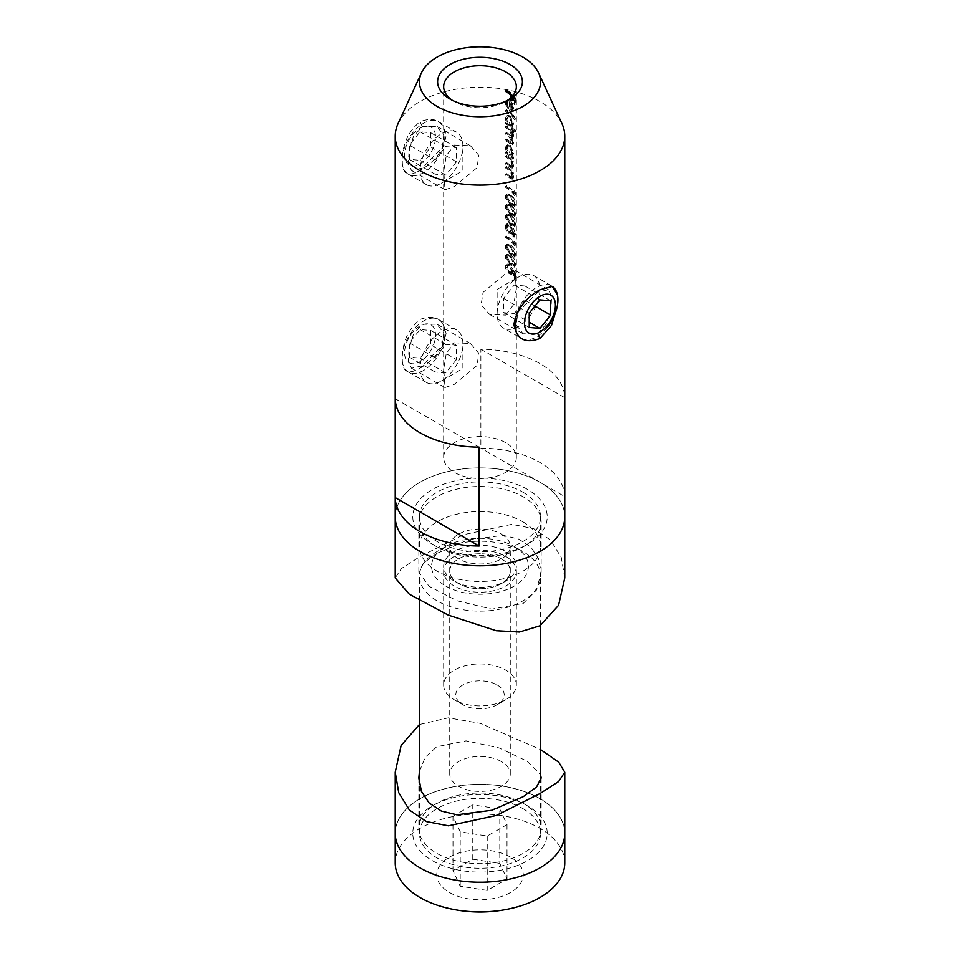 <?xml version="1.0" encoding="UTF-8"?>
<svg xmlns="http://www.w3.org/2000/svg" width="960" height="960" viewBox="0 0 960 960"><rect width="100%" height="100%" fill="white"/><g stroke="black" fill="none" stroke-linecap="round" stroke-linejoin="round"><path stroke-width="0.72" stroke-dasharray="4.8 3.6" d="M537.768 333.648L546.564 323.64L550.98 309.324L551.556 296.412L548.508 289.728L537.756 292.116L517.776 312.528L516.3 324.948L523.08 333.78L537.768 333.648M557.472 294.996L557.076 307.224M422.256 126.54L436.92 126.42L443.7 135.264L442.224 147.672L422.244 168.072L411.492 170.46L408.444 163.776L409.02 150.864L413.436 136.548L422.256 126.54L420.06 121.692C408.084 131.58 402.168 144.708 402.312 161.064C402.168 174.312 408.084 177.42 420.06 170.4C434.712 162.048 443.388 150.516 446.088 135.816C443.376 120.924 434.7 116.208 420.06 121.692M422.256 324.3L436.92 324.18L443.7 333.024L442.224 345.432L422.244 365.844L411.492 368.232L408.444 361.536L409.02 348.636L413.436 334.32L422.256 324.3M420.06 368.16C434.712 359.808 443.388 348.276 446.088 333.576C443.376 318.684 434.7 313.98 420.06 319.452C408.084 329.34 402.168 342.468 402.312 358.836C402.168 372.084 408.084 375.192 420.06 368.16L422.244 365.844M398.076 123.576A84.768 48.948 180 0 1 457.992 88.896A84.768 48.948 180 0 1 539.94 101.544A84.768 48.948 180 0 1 561.924 123.576M454.308 145.056L470.388 145.74L478.896 155.448L476.928 167.832L454.308 186.588L444.96 189.792L443.796 170.832L446.244 155.748L454.308 145.056M454.308 342.828L470.388 343.512L478.896 353.208L476.928 365.604L454.308 384.348L444.96 387.552L443.796 368.592L446.244 353.52L454.308 342.828M505.692 315.132L513.756 304.44L516.204 289.356L515.04 270.396L505.692 273.6L483.072 292.356L481.104 304.752L489.612 314.448L505.692 315.132M497.124 684.96A24.216 13.98 180 0 1 497.124 704.736A24.216 13.98 180 0 1 462.876 704.736L454.308 699.792A36.336 20.976 0 0 0 505.692 699.792A36.336 20.976 0 0 0 516.336 684.96A36.336 20.976 0 0 0 505.692 670.128A36.336 20.976 0 0 0 466.092 665.58A36.336 20.976 0 0 0 443.664 684.96A36.336 20.976 0 0 0 454.308 699.792L462.876 704.736A24.216 13.98 180 0 1 462.876 684.96A24.216 13.98 180 0 1 497.124 684.96M505.692 556.404A36.336 20.976 180 0 1 516.336 571.236A36.336 20.976 180 0 1 493.908 590.616A36.336 20.976 180 0 1 454.308 586.068A36.336 20.976 180 0 1 443.664 571.236A36.336 20.976 180 0 1 466.092 551.868A36.336 20.976 180 0 1 505.692 556.404M501.408 558.876A30.276 17.484 180 0 1 510.276 571.236A30.276 17.484 180 0 1 491.592 587.388A30.276 17.484 180 0 1 458.592 583.596A30.276 17.484 180 0 1 449.724 571.236A30.276 17.484 180 0 1 468.408 555.096A30.276 17.484 180 0 1 501.408 558.876A30.276 17.484 0 0 0 468.408 555.096A30.276 17.484 0 0 0 449.724 571.236A30.276 17.484 0 0 0 458.592 583.596L454.308 581.124A36.336 20.976 180 0 1 454.308 551.46A36.336 20.976 180 0 1 505.692 551.46A36.336 20.976 180 0 1 505.692 581.124A36.336 20.976 180 0 1 454.308 581.124L458.592 583.596A30.276 17.484 0 0 0 501.408 583.596A30.276 17.484 0 0 0 510.276 571.236A30.276 17.484 0 0 0 501.408 558.876M501.408 534.156A30.276 17.484 180 0 1 510.276 546.516A30.276 17.484 180 0 1 491.592 562.668A30.276 17.484 180 0 1 458.592 558.876A30.276 17.484 180 0 1 449.724 546.516A30.276 17.484 180 0 1 468.408 530.376A30.276 17.484 180 0 1 501.408 534.156M522.816 521.796A60.552 34.956 180 0 1 540.552 546.516A60.552 34.956 180 0 1 503.172 578.82A60.552 34.956 180 0 1 437.184 571.236A60.552 34.956 180 0 1 419.448 546.516A60.552 34.956 180 0 1 456.828 514.224A60.552 34.956 180 0 1 522.816 521.796M522.816 492.132A60.552 34.956 180 0 1 540.552 516.852A60.552 34.956 180 0 1 503.172 549.156A60.552 34.956 180 0 1 437.184 541.572A60.552 34.956 180 0 1 419.448 516.852A60.552 34.956 180 0 1 456.828 484.56A60.552 34.956 180 0 1 522.816 492.132M452.328 100.308A36.336 20.976 0 0 0 454.308 101.544L450.024 99.072L454.308 101.544A36.336 20.976 0 0 0 505.692 101.544A36.336 20.976 0 0 0 507.672 100.308M505.692 442.692A36.336 20.976 0 0 0 466.092 438.144A36.336 20.976 0 0 0 443.664 457.524A36.336 20.976 0 0 0 454.308 472.356A36.336 20.976 0 0 0 493.908 476.904A36.336 20.976 0 0 0 516.336 457.524A36.336 20.976 0 0 0 505.692 442.692M564.768 516.852A84.768 48.948 0 0 0 539.94 482.244A84.768 48.948 0 0 0 447.564 471.636A84.768 48.948 0 0 0 395.232 516.852A84.768 48.948 180 0 1 420.06 482.244A84.768 48.948 180 0 1 512.436 471.636A84.768 48.948 180 0 1 564.768 516.852M564.768 496.584A84.768 48.948 0 0 0 539.94 462.468A84.768 48.948 0 0 0 480.864 448.14L480.864 349.26A84.768 48.948 180 0 1 539.94 363.588A84.768 48.948 180 0 1 564.768 397.692L564.768 496.584L480.864 448.14M505.692 101.76L505.692 104.58L507.744 108.864L506.544 103.524L507.36 101.58L509.316 101.964L509.316 110.52L511.572 111.492L512.796 110.844L511.572 111.492L512.688 108.876L511.632 103.968L509.472 100.92L506.592 100.428L505.692 101.76M505.692 110.256L505.692 111.432A36.336 20.976 180 0 1 514.536 119.748L514.536 118.572A36.336 20.976 0 0 0 505.692 110.256L506.544 109.764A37.548 21.672 180 0 1 515.484 118.02L514.536 118.572M505.692 117.432L505.692 120.132L507.084 123.516A36.336 20.976 0 0 0 505.692 122.664L505.692 123.84A36.336 20.976 180 0 1 514.536 132.156L514.536 130.98A36.336 20.976 0 0 0 511.488 127.032L512.808 126.372L511.488 127.032L512.688 124.488L509.508 116.376L506.784 115.884L505.692 117.432M505.692 126.528L505.692 127.704A36.336 20.976 180 0 1 508.932 129.852L512.004 135.696L511.62 136.896L509.556 135.696A36.336 20.976 0 0 0 505.692 133.068L505.692 134.244A36.336 20.976 180 0 1 508.704 136.212L512.004 142.248L511.62 143.472L509.784 142.428A36.336 20.976 0 0 0 505.692 139.608L505.692 140.784A36.336 20.976 180 0 1 509.784 143.604L512.184 144.852L512.688 143.232L511.296 138.216L513.084 137.808L511.296 138.216L512.688 136.68L511.608 132.18A36.336 20.976 180 0 1 512.604 133.272L512.604 132.096A36.336 20.976 0 0 0 505.692 126.528L506.544 126.036A37.548 21.672 180 0 1 513.504 131.58L512.604 132.096M505.692 146.784L505.692 149.484L507.084 152.868A36.336 20.976 0 0 0 505.692 152.016L505.692 153.192A36.336 20.976 180 0 1 512.604 158.76L512.604 157.584A36.336 20.976 0 0 0 511.536 156.432L512.832 155.784L511.536 156.432L512.688 153.84L509.508 145.728L506.784 145.236L505.692 146.784M505.692 155.88L505.692 157.044A36.336 20.976 180 0 1 508.512 158.88L510.372 160.548L512.004 165.384L510.816 166.668L509.292 165.504A36.336 20.976 0 0 0 505.692 163.092L505.692 164.256A36.336 20.976 180 0 1 509.568 166.908L512.112 168.204L512.688 166.368L511.56 161.496A36.336 20.976 180 0 1 512.604 162.624L512.604 161.448A36.336 20.976 0 0 0 505.692 155.88L506.544 155.376A37.548 21.672 180 0 1 513.504 160.92L512.604 161.448M505.692 166.944L505.692 168.12A36.336 20.976 180 0 1 508.512 169.944L510.372 171.624L512.004 176.46L510.816 177.732L509.292 176.58A36.336 20.976 0 0 0 505.692 174.156L505.692 175.332A36.336 20.976 180 0 1 509.568 177.972L512.112 179.28L512.688 177.444L511.56 172.56A36.336 20.976 180 0 1 512.604 173.688L512.604 172.512A36.336 20.976 0 0 0 505.692 166.944L506.544 166.452A37.548 21.672 180 0 1 513.504 171.996L512.604 172.512M505.692 186.228L505.692 187.404A36.336 20.976 180 0 1 514.392 195.468L514.392 193.044L513.756 191.304L513.756 193.308A36.336 20.976 0 0 0 505.692 186.228L506.544 185.736A37.548 21.672 180 0 1 514.692 192.78L513.756 193.308M505.692 195.06L505.692 198.24L510.72 204.792L514.02 206.88L514.536 204.96C514.272 200.856 513 197.832 510.72 195.9C508.788 193.932 507.108 193.656 505.692 195.06L507.216 193.824M505.692 205.116L505.692 208.296L510.72 214.848L514.02 216.948L514.536 215.016C514.272 210.912 513 207.9 510.72 205.968C508.788 204 507.108 203.712 505.692 205.116L507.216 203.892L511.596 205.452L510.72 205.968M505.692 215.184L505.692 218.364L510.72 224.916L514.02 227.004L514.536 225.084C514.272 220.98 513 217.956 510.72 216.024C508.788 214.056 507.108 213.78 505.692 215.184L507.216 213.948L511.596 215.52L510.72 216.024M505.692 224.916L505.692 228.816L506.628 230.916L508.776 233.376L511.212 232.92L512.856 236.556L514.044 237.192L514.536 235.272L512.88 229.032L511.212 229.14L508.692 224.424L505.692 224.916L507.216 223.62L509.556 223.92L508.692 224.424M505.692 236.544L505.692 237.72A36.336 20.976 180 0 1 514.392 245.784L514.392 243.36L513.756 241.608L513.756 243.624A36.336 20.976 0 0 0 505.692 236.544L506.544 236.052A37.548 21.672 180 0 1 514.692 243.084L513.756 243.624M505.692 245.364L505.692 248.556L510.72 255.108L514.02 257.196L514.536 255.264C514.272 251.16 513 248.148 510.72 246.216C508.788 244.248 507.108 243.972 505.692 245.364L507.216 244.14L511.596 245.712L510.72 246.216M505.692 255.432L505.692 258.612L510.72 265.164L514.02 267.252L514.536 265.332C514.272 261.228 513 258.204 510.72 256.272C508.788 254.316 507.108 254.028 505.692 255.432L507.216 254.208L511.596 255.768L510.72 256.272M505.692 265.212L505.692 268.716L509.124 273.72L511.296 274.38L511.848 270.516L513.756 273.552L513.756 278.004A36.336 20.976 180 0 1 514.392 278.988L514.392 273.624L510.72 267.852L510.588 272.976L509.16 272.58L506.544 267.444L508.428 265.824L508.428 264.648L505.692 265.212L507.216 263.988L509.292 264.144L508.428 264.648M507.264 265.74L509.292 265.32L507.264 265.74M510.516 233.784L512.1 232.404L510.516 233.784M511.692 228.564L512.58 228.048L511.692 228.564M510.612 98.016L510.612 100.212A36.336 20.976 180 0 1 511.488 101.04L511.488 97.176L511.488 99.696L510.612 100.212M512.124 96.516A36.336 20.976 180 0 1 513.756 98.556L513.756 103.752A36.336 20.976 180 0 1 514.392 104.736L514.392 98.364A36.336 20.976 0 0 0 512.64 95.928M511.608 177.864L512.496 177.36L511.608 177.864M511.608 166.8L512.496 166.284L511.608 166.8M479.136 447.132L395.232 398.7M564.768 397.692L480.864 349.26M506.544 90.816L506.544 89.808L505.692 90.3M506.544 89.808A37.548 21.672 180 0 1 515.34 97.812L514.392 98.364M515.34 97.812L515.34 104.184L514.392 104.736M515.34 104.184A37.548 21.672 0 0 0 514.692 103.224L513.756 103.752M514.692 103.224L514.692 98.016L513.756 98.556M514.692 98.016A37.548 21.672 0 0 0 512.376 95.328L512.208 95.424M512.376 95.328L512.376 100.536L511.488 101.04M512.376 100.536A37.548 21.672 0 0 0 511.488 99.696M511.488 94.5A37.548 21.672 0 0 0 509.664 93.024M507.408 103.032L508.596 108.372L506.4 102.588L507.456 99.924L510.348 100.416L512.52 103.452L513.6 108.348L512.46 110.976L510.18 110.016L510.18 101.46L508.224 101.088L506.544 103.524M509.028 107.628L508.176 108.12M508.596 108.372L507.744 108.864M506.4 102.588L505.548 103.08M510.348 100.416L509.472 100.92M512.52 103.452L511.632 103.968M513.6 108.348L512.688 108.876M510.18 110.016L509.316 110.52M510.18 101.46L509.316 101.964M510.144 110.028L510.144 102.78L512.004 108.156L511.344 110.196L510.144 110.028L512.22 109.68L512.904 107.64L512.004 108.156M512.904 107.64L511.02 102.276L510.144 102.78M511.02 102.276L511.02 109.524M512.34 104.604L511.452 105.12M515.484 118.02L514.536 119.748M515.484 119.196A37.548 21.672 0 0 0 506.544 110.94L505.692 111.432M506.544 110.94L506.544 109.764M515.484 130.428L515.484 131.604A37.548 21.672 0 0 0 506.544 123.348L506.544 122.172A37.548 21.672 180 0 1 507.936 123.024L506.4 118.188L507.648 115.392L510.384 115.884L513.6 123.96L512.364 126.528A37.548 21.672 180 0 1 515.484 130.428L514.536 130.98M515.484 131.604L514.536 132.156M506.544 123.348L505.692 123.84M506.544 122.172L505.692 122.664M507.936 123.024L507.084 123.516M506.4 118.188L505.548 118.68M510.384 115.884L509.508 116.376M513.6 123.96L512.688 124.488M512.004 123.72L511.308 125.784L509.484 125.244L506.544 119.316L507.456 117.18L509.508 117.552L512.004 123.72L512.904 123.204L510.372 117.048L509.508 117.552M510.372 117.048L508.32 116.688L507.408 118.824L510.348 124.74L509.484 125.244M510.348 124.74L512.184 125.268L512.904 123.204M507.408 118.824L506.544 119.316M513.504 131.58L512.604 133.272M513.504 132.756A37.548 21.672 0 0 0 512.496 131.676L511.608 132.18M512.496 131.676L513.312 133.872L512.412 134.388M513.312 133.872L513.6 136.164L512.688 136.68M513.6 136.164L512.184 137.712L513.6 142.704L512.688 143.232M513.6 142.704L513.084 144.336L510.648 143.1A37.548 21.672 0 0 0 506.544 140.292L505.692 140.784M506.544 140.292L506.544 139.116L505.692 139.608M506.544 139.116A37.548 21.672 180 0 1 510.648 141.924L512.508 142.956L512.904 141.732L512.004 142.248M512.904 141.732L509.568 135.72A37.548 21.672 0 0 0 506.544 133.752L505.692 134.244M506.544 133.752L506.544 132.576L505.692 133.068M506.544 132.576A37.548 21.672 180 0 1 510.42 135.192L512.508 136.38L512.904 135.18L512.004 135.696M512.904 135.18L509.796 129.348A37.548 21.672 0 0 0 506.544 127.212L505.692 127.704M506.544 127.212L506.544 126.036M513.504 157.068L513.504 158.244A37.548 21.672 0 0 0 506.544 152.7L506.544 151.524A37.548 21.672 180 0 1 507.936 152.376L506.4 147.54L507.648 144.744L510.384 145.224L513.6 153.312L512.424 155.928A37.548 21.672 180 0 1 513.504 157.068L512.604 157.584M513.504 158.244L512.604 158.76M506.544 152.7L505.692 153.192M506.544 151.524L505.692 152.016M507.936 152.376L507.084 152.868M506.4 147.54L505.548 148.032M510.384 145.224L509.508 145.728M513.6 153.312L512.688 153.84M512.004 153.072L511.308 155.136L509.484 154.596L506.544 148.668L507.456 146.532L509.508 146.892L512.004 153.072L512.904 152.556L510.372 146.4L509.508 146.892M510.372 146.4L508.32 146.04L507.408 148.176L510.348 154.092L509.484 154.596M510.348 154.092L512.184 154.62L512.904 152.556M507.408 148.176L506.544 148.668M513.504 160.92L512.604 162.624M513.504 162.096A37.548 21.672 0 0 0 512.448 160.98L511.56 161.496M512.448 160.98L513.6 165.852L512.688 166.368M513.6 165.852L513 167.688L510.432 166.404A37.548 21.672 0 0 0 506.544 163.764L505.692 164.256M506.544 163.764L506.544 162.588L505.692 163.092M506.544 162.588A37.548 21.672 180 0 1 510.156 165.012L511.692 166.152L512.904 164.868L512.004 165.384M512.904 164.868L511.248 160.044L510.372 160.548M511.248 160.044L509.376 158.376A37.548 21.672 0 0 0 506.544 156.552L505.692 157.044M506.544 156.552L506.544 155.376M513.504 171.996L512.604 173.688M513.504 173.172A37.548 21.672 0 0 0 512.448 172.056L511.56 172.56M512.448 172.056L513.6 176.916L512.688 177.444M513.6 176.916L513 178.764L510.432 177.468A37.548 21.672 0 0 0 506.544 174.84L505.692 175.332M506.544 174.84L506.544 173.664L505.692 174.156M506.544 173.664A37.548 21.672 180 0 1 510.156 176.076L511.692 177.228L512.904 175.944L512.004 176.46M512.904 175.944L511.248 171.12L510.372 171.624M511.248 171.12L509.376 169.452A37.548 21.672 0 0 0 506.544 167.628L505.692 168.12M506.544 167.628L506.544 166.452M514.692 192.78L514.692 190.764L513.756 191.304M514.692 190.764L515.34 192.504L514.392 193.044M515.34 192.504L515.34 194.916L514.392 195.468M515.34 194.916A37.548 21.672 0 0 0 506.544 186.912L505.692 187.404M506.544 186.912L506.544 185.736M506.256 195.984L507.216 193.836L511.596 195.396C513.9 197.316 515.208 200.316 515.484 204.408L514.956 206.34L511.596 204.288C508.932 202.5 507.156 199.728 506.256 195.984L505.404 196.476M511.596 195.396L510.72 195.9M515.484 204.408L514.536 204.96M511.596 204.288L510.72 204.792M510.72 197.076L513.924 204L513.504 205.356L508.356 201.204L506.544 197.196L507.264 195.66L510.72 197.076L511.596 196.572L508.116 195.156L506.544 197.196M507.408 196.704L509.208 200.712L514.428 204.828L514.86 203.46L513.924 204M514.86 203.46L511.596 196.572M511.596 203.112L510.72 203.616M509.208 200.712L508.356 201.204M511.596 205.452C513.9 207.372 515.208 210.372 515.484 214.464L514.956 216.408L511.596 214.344C508.932 212.556 507.156 209.796 506.256 206.04L505.404 206.544M506.256 206.04L507.216 203.892M515.484 214.464L514.536 215.016M511.596 214.344L510.72 214.848M510.72 207.144L513.924 214.068L513.504 215.424L508.356 211.272L506.544 207.252L507.264 205.716L510.72 207.144L511.596 206.64L508.116 205.224L506.544 207.252M507.408 206.76L509.208 210.768L514.428 214.884L514.86 213.528L513.924 214.068M514.86 213.528L511.596 206.64M511.596 213.18L510.72 213.684M509.208 210.768L508.356 211.272M511.596 215.52C513.9 217.44 515.208 220.44 515.484 224.532L514.956 226.464L511.596 224.412C508.932 222.624 507.156 219.852 506.256 216.108L505.404 216.6M506.256 216.108L507.216 213.96M515.484 224.532L514.536 225.084M511.596 224.412L510.72 224.916M510.72 217.2L513.924 224.124L513.504 225.48L508.356 221.328L506.544 217.32L507.264 215.784L510.72 217.2L511.596 216.696L508.116 215.28L506.544 217.32M507.408 216.828L509.208 220.836L514.428 224.952L514.86 223.584L513.924 224.124M514.86 223.584L511.596 216.696M511.596 223.236L510.72 223.74M509.208 220.836L508.356 221.328M509.556 223.92L512.1 228.624L513.792 228.516L515.484 234.72L514.98 236.652L512.856 236.556M513.768 236.04L512.1 232.404L508.776 233.376M509.64 232.872L507.48 230.424L506.628 230.916M507.48 230.424L506.256 226.224L505.404 226.716M506.256 226.224L507.216 223.62M513.792 228.516L512.88 229.032M515.484 234.72L514.536 235.272M513.924 234.216L512.88 235.416L511.596 231.42L512.868 230.196L513.924 234.216L514.86 233.676L513.78 229.668L512.112 229.92L513.78 229.668L511.596 231.42M513.588 235.728L512.88 235.416L513.792 234.888L514.512 235.188L513.576 235.728M512.484 230.904L513.792 234.888L514.86 233.676M510.72 230.604L510.048 232.428L508.764 232.188L506.544 227.412L507.3 225.36L508.668 225.576L510.72 230.604L511.596 230.1L509.532 225.072L508.668 225.576M509.532 225.072L508.164 224.856L507.408 226.908L509.628 231.684L508.764 232.188M509.628 231.684L510.912 231.924L511.596 230.1M507.408 226.908L506.544 227.412M514.692 243.084L514.692 241.08L513.756 241.608M514.692 241.08L515.34 242.808L514.392 243.36M515.34 242.808L515.34 245.232L514.392 245.784M515.34 245.232A37.548 21.672 0 0 0 506.544 237.228L505.692 237.72M506.544 237.228L506.544 236.052M511.596 245.712C513.9 247.62 515.208 250.632 515.484 254.712L514.956 256.656L511.596 254.592C508.932 252.816 507.156 250.044 506.256 246.3L505.404 246.792M506.256 246.3L507.216 244.14M515.484 254.712L514.536 255.264M511.596 254.592L510.72 255.108M510.72 247.392L513.924 254.316L513.504 255.672L508.356 251.52L506.544 247.512L507.264 245.964L510.72 247.392L511.596 246.888L508.116 245.472L506.544 247.512M507.408 247.008L509.208 251.016L514.428 255.144L514.86 253.776L513.924 254.316M514.86 253.776L511.596 246.888M511.596 253.428L510.72 253.932M509.208 251.016L508.356 251.52M511.596 255.768C513.9 257.688 515.208 260.688 515.484 264.78L514.956 266.712L511.596 264.66C508.932 262.872 507.156 260.1 506.256 256.356L505.404 256.848M506.256 256.356L507.216 254.208M515.484 264.78L514.536 265.332M511.596 264.66L510.72 265.164M510.72 257.448L513.924 264.384L513.504 265.74L508.356 261.576L506.544 257.568L507.264 256.032L510.72 257.448L511.596 256.944L508.116 255.54L506.544 257.568M507.408 257.076L509.208 261.084L514.428 265.2L514.86 263.844L513.924 264.384M514.86 263.844L511.596 256.944M511.596 263.484L510.72 264M509.208 261.084L508.356 261.576M509.292 264.144L509.292 265.32L507.408 266.952L510.024 272.076L511.464 272.472L511.596 267.348L515.34 273.072L514.392 273.624M515.34 273.072L515.34 278.436L514.392 278.988M515.34 278.436A37.548 21.672 0 0 0 514.692 277.464L513.756 278.004M514.692 277.464L514.692 273.024L513.756 273.552M514.692 273.024L512.748 270L511.848 270.516M512.748 270L512.904 271.704L512.004 272.22M512.904 271.704L512.172 273.876L509.124 273.72M509.988 273.216L506.256 266.208L505.404 266.7M506.256 266.208L507.216 263.988M507.408 266.952L506.544 267.444M510.024 272.076L509.16 272.58M512.052 270.636L511.164 271.152M511.596 267.348L510.72 267.852M501.408 761.592A30.276 17.484 0 0 0 468.408 757.8A30.276 17.484 0 0 0 449.724 773.952A30.276 17.484 0 0 0 458.592 786.312A30.276 17.484 0 0 0 491.592 790.104A30.276 17.484 0 0 0 510.276 773.952A30.276 17.484 0 0 0 501.408 761.592M564.768 862.944A84.768 48.948 0 0 0 539.94 828.336A84.768 48.948 0 0 0 447.564 817.728A84.768 48.948 0 0 0 395.232 862.944M564.768 833.28A84.768 48.948 0 0 0 539.94 798.672A84.768 48.948 0 0 0 447.564 788.064A84.768 48.948 0 0 0 395.232 833.28A84.768 48.948 0 0 1 420.06 798.672A84.768 48.948 0 0 1 512.436 788.064A84.768 48.948 0 0 1 564.768 833.28M445.752 586.068A48.444 27.972 0 0 0 514.248 586.068A48.444 27.972 0 0 0 514.26 546.516A48.444 27.972 0 0 0 514.248 546.516L522.816 551.46A60.552 34.956 180 0 1 540.552 576.18A60.552 34.956 180 0 1 503.172 608.484A60.552 34.956 180 0 1 437.184 600.9A60.552 34.956 180 0 1 419.448 576.18A60.552 34.956 180 0 1 437.184 551.46A60.552 34.956 180 0 1 522.816 551.46L514.26 546.516A48.444 27.972 0 0 0 445.74 546.516A48.444 27.972 0 0 0 445.752 586.068M522.816 808.56A60.552 34.956 180 0 1 540.552 833.28A60.552 34.956 180 0 1 503.172 865.584A60.552 34.956 180 0 1 437.184 858A60.552 34.956 180 0 1 419.448 833.28A60.552 34.956 180 0 1 456.828 800.976A60.552 34.956 180 0 1 522.816 808.56M472.764 859.212L499.776 863.388L507.012 878.988L487.236 890.412L460.224 886.224L452.988 870.636L472.764 859.212L472.764 804.828L499.776 809.004L499.776 863.388M499.776 809.004L507.012 824.604L487.236 836.028L460.224 831.84L452.988 816.252L472.764 804.828M452.988 816.252L452.988 870.636M460.224 831.84L460.224 886.224M487.236 836.028L487.236 890.412M507.012 824.604L507.012 878.988M523.248 546.768L527.532 544.296A67.212 38.808 180 0 1 432.468 544.296A67.212 38.808 180 0 1 432.468 489.42A67.212 38.808 180 0 1 527.532 489.42A67.212 38.808 180 0 1 527.532 544.296L523.248 546.768A61.164 35.304 0 0 0 541.164 521.796A61.164 35.304 0 0 0 503.4 489.18A61.164 35.304 0 0 0 436.752 496.836A61.164 35.304 0 0 0 418.836 521.796A61.164 35.304 0 0 0 436.752 546.768A61.164 35.304 0 0 0 523.248 546.768M436.752 553.464L423.42 563.136L418.836 572.184L429.036 586.26L456.768 600.672L491.796 609.156L523.248 603.408L536.592 589.92L541.164 572.184L538.572 558.756L530.928 547.188L518.724 539.088L503.172 535.344L468.156 539.88L436.752 553.464M564.768 577.932L561.288 557.532L550.704 540.18L533.58 528.588L511.776 524.328L463.68 534.684L420.06 556.56L401.436 568.548L395.232 577.932M436.752 803.364L432.468 805.836A67.212 38.808 0 0 0 432.468 860.724A67.212 38.808 0 0 0 527.532 860.724A67.212 38.808 0 0 0 527.532 805.836A67.212 38.808 0 0 0 432.468 805.836L436.752 803.364A61.164 35.304 180 0 1 523.248 803.364A61.164 35.304 180 0 1 541.164 828.336A61.164 35.304 180 0 1 523.248 853.308A61.164 35.304 180 0 1 456.6 860.952A61.164 35.304 180 0 1 418.836 828.336A61.164 35.304 180 0 1 436.752 803.364M419.448 771.288L425.208 757.32L436.752 746.736L466.068 740.844L499.104 747.936L526.956 761.124L540.552 774.66M420.06 724.368L448.296 717.84L480.264 723.336L540.552 749.58M517.428 312.012A30.276 17.484 -60 0 1 525.816 296.94A30.276 17.484 -60 0 1 551.652 285.948A30.276 17.484 -60 0 1 552.396 286.416M529.236 317.016A30.276 17.484 120 0 0 533.676 275.568A30.276 17.484 120 0 0 518.532 277.068A30.276 17.484 120 0 0 507.828 286.56A30.276 17.484 120 0 0 497.124 314.148A30.276 17.484 120 0 0 503.4 328.008A30.276 17.484 120 0 0 529.236 317.016M547.224 327.396A30.276 17.484 -60 0 1 521.376 338.388L503.4 328.008M503.544 312.636L514.248 313.584L524.964 300.276L524.964 285.996L514.248 285.036L503.544 298.356L503.544 312.636L529.236 327.468M503.544 298.356L529.236 313.188M514.248 285.036L539.94 299.868M524.964 285.996L550.644 300.828M524.964 300.276L534.972 306.048M514.248 313.584L529.236 322.236M427.788 126.108A21.888 12.636 -60 0 1 433.464 147.24A21.888 12.636 -60 0 1 412.32 165.984A21.888 12.636 -60 0 1 406.656 144.852A21.888 12.636 -60 0 1 427.788 126.108M412.776 175.608A30.276 17.484 120 0 0 440.46 153.264A30.276 17.484 120 0 0 438.624 121.8A30.276 17.484 120 0 0 434.184 120.432A30.276 17.484 120 0 0 406.5 142.776A30.276 17.484 120 0 0 408.348 174.24A30.276 17.484 120 0 0 412.776 175.608M452.172 130.824A30.276 17.484 -60 0 1 456.6 132.192A30.276 17.484 -60 0 1 462.876 146.052A30.276 17.484 -60 0 1 441.468 183.132A30.276 17.484 -60 0 1 430.764 186A30.276 17.484 -60 0 1 426.324 184.632A30.276 17.484 -60 0 1 420.06 170.772A30.276 17.484 -60 0 1 452.172 130.824M409.356 159.36L409.356 145.092L420.06 131.772L430.764 132.732L430.764 147L420.06 160.32L409.356 159.36L435.036 174.192L435.036 159.924L409.356 145.092M435.036 159.924L445.752 146.604L456.456 147.564L456.456 161.832L445.752 175.152L435.036 174.192M445.752 175.152L420.06 160.32M456.456 161.832L430.764 147M456.456 147.564L430.764 132.732M445.752 146.604L420.06 131.772M412.32 363.756A21.888 12.636 -60 0 1 406.656 342.612A21.888 12.636 -60 0 1 427.788 323.868A21.888 12.636 -60 0 1 433.464 345.012A21.888 12.636 -60 0 1 412.32 363.756M434.184 318.204A30.276 17.484 120 0 0 406.5 340.548A30.276 17.484 120 0 0 408.348 372.012A30.276 17.484 120 0 0 412.776 373.38A30.276 17.484 120 0 0 440.46 351.036A30.276 17.484 120 0 0 438.624 319.572A30.276 17.484 120 0 0 434.184 318.204M430.764 383.76A30.276 17.484 -60 0 1 426.324 382.392A30.276 17.484 -60 0 1 424.476 350.928A30.276 17.484 -60 0 1 452.172 328.584A30.276 17.484 -60 0 1 456.6 329.952A30.276 17.484 -60 0 1 462.876 343.812A30.276 17.484 -60 0 1 441.468 380.892A30.276 17.484 -60 0 1 430.764 383.76M430.764 330.492L430.764 344.772L420.06 358.08L409.356 357.132L409.356 342.852L420.06 329.544L430.764 330.492L456.456 345.324L456.456 359.604L430.764 344.772M456.456 359.604L445.752 372.912L435.036 371.964L435.036 357.684L445.752 344.376L456.456 345.324M445.752 344.376L420.06 329.544M435.036 357.684L409.356 342.852M435.036 371.964L409.356 357.132M445.752 372.912L420.06 358.08M422.244 168.072L420.06 170.4M510.648 143.1L509.784 143.604M510.648 141.924L509.784 142.428M510.42 135.192L508.704 136.212M509.796 129.348L508.932 129.852M510.432 166.404L509.568 166.908M510.156 165.012L509.292 165.504M509.376 158.376L508.512 158.88M510.432 177.468L509.568 177.972M510.156 176.076L509.292 176.58M509.376 169.452L508.512 169.944M449.424 892.464A43.248 24.972 0 0 0 510.576 892.464A43.248 24.972 0 0 0 510.576 857.16A43.248 24.972 0 0 0 449.424 857.16A43.248 24.972 0 0 0 449.424 892.464M470.388 145.74L436.92 126.42M470.388 343.512L436.92 324.18M515.04 270.396L548.52 289.728M497.124 704.736L505.692 699.792M516.336 684.96L516.336 571.236M510.276 773.952L510.276 546.516M540.552 546.516L540.552 516.852M443.664 457.524L443.664 86.712M516.336 457.524L516.336 86.712M505.692 101.544L509.976 99.072M419.448 546.516L419.448 516.852M449.724 773.952L449.724 546.516M443.664 684.96L443.664 571.236M489.612 314.448L523.08 333.78M444.96 387.552L411.48 368.232M444.96 189.792L411.48 170.46M506.592 100.428L507.456 99.924M507.36 101.58L508.224 101.088M511.344 110.196L512.22 109.68M506.784 115.884L507.648 115.392M511.308 125.784L512.184 125.268M507.456 117.18L508.32 116.688M512.184 144.852L513.084 144.336M511.62 143.472L512.508 142.956M511.62 136.896L512.508 136.38M506.784 145.236L507.648 144.744M511.308 155.136L512.184 154.62M507.456 146.532L508.32 146.04M512.112 168.204L513.012 167.688M512.112 179.28L513.012 178.764M514.02 206.88L514.956 206.34M513.504 205.356L514.428 204.828M507.264 195.648L508.116 195.156M514.02 216.948L514.956 216.408M513.504 215.424L514.428 214.884M507.264 205.716L508.116 205.224M514.02 227.004L514.956 226.464M513.504 225.48L514.428 224.952M507.264 215.772L508.116 215.28M514.044 237.192L514.98 236.652M510.048 232.428L510.912 231.924M507.3 225.348L508.152 224.856M514.02 257.196L514.956 256.656M513.504 255.672L514.428 255.144M507.264 245.964L508.116 245.472M514.02 267.264L514.956 266.712M513.504 265.728L514.428 265.2M507.264 256.032L508.116 255.528M511.296 274.38L512.172 273.876M510.588 272.976L511.464 272.472M540.552 833.28L540.552 781.212M540.552 625.416L540.552 576.18M419.448 833.28L419.448 784.584M419.448 600.552L419.448 576.18M445.74 546.516L437.184 551.46M501.408 583.596L505.692 581.124M436.752 546.768L432.468 544.296M418.836 572.184L418.836 521.796M541.164 572.184L541.164 521.796M418.836 777.948L418.836 828.336M541.164 777.948L541.164 828.336M523.248 803.364L527.532 805.836M497.124 314.148L497.124 289.428L518.532 277.068M551.652 285.948L533.676 275.568M441.468 183.132L462.876 170.772L462.876 146.052M438.624 121.8L456.6 132.192M408.348 174.24L426.324 184.632M408.348 372.012L426.324 382.392M438.624 319.572L456.6 329.952M441.468 380.892L462.876 368.532L462.876 343.812"/><path stroke-width="1.44" d="M557.076 307.224L551.52 325.416L539.952 338.496C525.3 343.98 516.624 339.276 513.912 324.396C516.624 309.672 525.3 298.14 539.94 289.788L552.312 286.392L557.472 294.996M522.816 57.048A60.552 34.956 180 0 1 538.512 72.78A60.552 34.956 180 0 1 510.228 112.068A60.552 34.956 180 0 1 437.184 106.488A60.552 34.956 180 0 1 421.488 72.78A60.552 34.956 180 0 1 464.28 48.012A60.552 34.956 180 0 1 522.816 57.048M538.512 72.78L561.924 123.576A84.768 48.948 180 0 1 564.768 136.152A84.768 48.948 180 0 1 512.436 181.38A84.768 48.948 180 0 1 420.06 170.772A84.768 48.948 180 0 1 395.232 136.152A84.768 48.948 180 0 1 398.076 123.576L421.488 72.78M450.024 99.072L450.024 99.072A42.384 24.468 180 0 1 450.024 64.464A42.384 24.468 180 0 1 509.976 64.464A42.384 24.468 180 0 1 509.976 99.072A42.384 24.468 180 0 1 450.024 99.072M507.672 100.308A36.336 20.976 0 0 0 516.336 86.712A36.336 20.976 0 0 0 505.692 71.88A36.336 20.976 0 0 0 466.092 67.332A36.336 20.976 0 0 0 443.664 86.712A36.336 20.976 0 0 0 452.328 100.308M420.06 551.46A84.768 48.948 0 0 0 512.436 562.08A84.768 48.948 0 0 0 564.768 516.852A84.768 48.948 180 0 1 539.94 551.46A84.768 48.948 180 0 1 447.564 562.08A84.768 48.948 180 0 1 395.232 516.852A84.768 48.948 0 0 0 420.06 551.46M479.136 447.132A84.768 48.948 180 0 1 420.06 432.804A84.768 48.948 180 0 1 395.232 398.7L395.232 497.58A84.768 48.948 0 0 0 420.06 531.684A84.768 48.948 0 0 0 479.136 546.024L479.136 447.132M512.64 95.928A36.336 20.976 0 0 0 505.692 90.3L505.692 91.476A36.336 20.976 180 0 1 510.612 95.004L510.612 98.016M511.488 94.668L511.488 95.844A36.336 20.976 180 0 1 512.124 96.516M479.136 546.024L395.232 497.58M512.208 95.424L511.488 95.844M511.38 94.56L510.612 95.004M509.664 93.024A37.548 21.672 0 0 0 506.544 90.984L505.692 91.476M395.232 772.2L395.232 862.944A84.768 48.948 0 0 0 420.06 897.552A84.768 48.948 0 0 0 440.796 906.336A84.768 48.948 0 0 0 519.204 906.336A84.768 48.948 0 0 0 564.768 862.944L564.768 833.28A84.768 48.948 0 0 1 512.436 878.496A84.768 48.948 0 0 1 420.06 867.888A84.768 48.948 0 0 1 395.232 833.28A84.768 48.948 0 0 0 447.564 878.496A84.768 48.948 0 0 0 539.94 867.888A84.768 48.948 0 0 0 564.768 833.28L564.768 772.2L558.6 781.56L539.94 793.584L496.308 815.46L448.38 825.804L426.576 821.604L409.38 810.048L398.736 792.66L395.232 772.2L401.148 745.404L419.028 724.98M395.232 136.152L395.232 577.932L409.272 594.168L448.212 615.084L496.236 630.72L519.408 632.016L539.94 625.776L558.564 605.316L564.768 577.932L564.768 136.152M540.552 774.66L541.164 777.948L536.58 786.996L523.248 796.668L491.796 810.276L456.804 814.788L441.288 811.056L429.084 802.956L421.428 791.388L418.836 777.948L419.448 771.288M540.552 749.58L558.72 762.192L564.768 772.2M547.68 325.152A21.888 12.636 120 0 0 553.344 297.468A21.888 12.636 120 0 0 532.212 303.132A21.888 12.636 120 0 0 526.536 330.816A21.888 12.636 120 0 0 547.68 325.152M552.396 286.416A30.276 17.484 -60 0 1 547.224 327.396M521.376 338.388A30.276 17.484 -60 0 1 517.428 312.012M529.236 313.188L529.236 327.468L539.94 328.416L550.644 315.108L550.644 300.828L539.94 299.868L529.236 313.188M534.972 306.048L550.644 315.108M529.236 322.236L539.94 328.416M537.768 333.648L539.952 338.496M537.756 292.116L539.94 289.788M440.796 906.336C466.932 913.884 493.068 913.884 519.204 906.336M540.552 781.212L540.552 625.416M419.448 784.584L419.448 600.552"/></g></svg>
